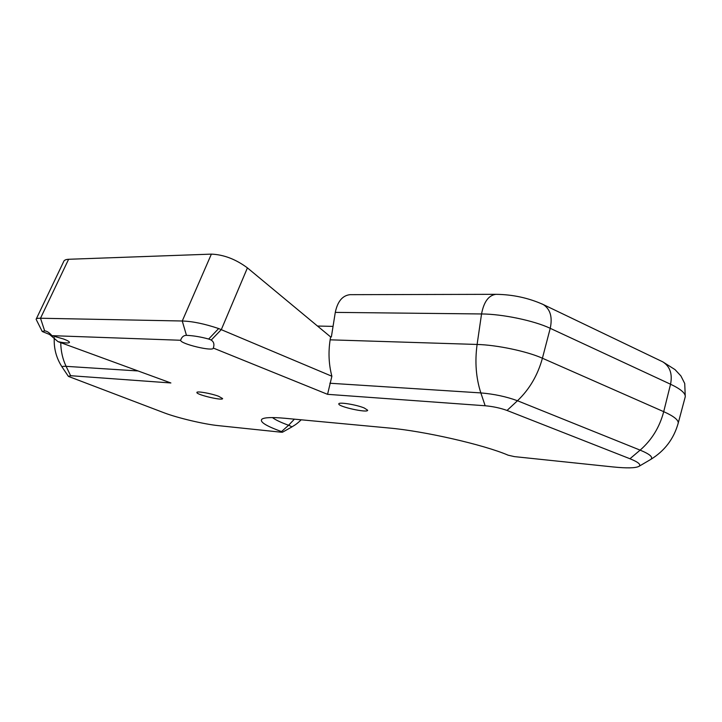 <?xml version="1.0" encoding="UTF-8"?>
<svg xmlns="http://www.w3.org/2000/svg" width="722" height="722" viewBox="0 0 722 722"><rect width="100%" height="100%" fill="white"/><g stroke="black" fill="none" stroke-linecap="round" stroke-linejoin="round"><path stroke-width="1.08" d="M364.249 407.993L367.651 410.222C368.148 413.291 338.077 406.721 338.817 403.932C338.23 401.766 356.388 404.645 364.249 407.993M210.192 339.584L211.185 340.089C213.793 341.741 214.524 344.331 213.378 347.869L213.306 348.067C213.604 351.876 180.22 343.916 180.635 340.261L180.726 339.999C181.836 336.876 183.749 335.333 186.466 335.342C193.334 335.64 200.734 336.867 208.649 339.042L210.192 339.584M218.567 396.252L222.611 398.553C223.098 401.035 196.24 394.708 196.889 392.497C196.411 390.855 211.023 393.373 218.567 396.252M63.554 339.006C67.426 340.468 69.402 341.587 69.492 342.363C68.933 343.383 65.115 343.14 58.031 341.659L49.565 334.476L42.21 331.497L44.665 330.884C46.867 331.01 49.295 332.598 51.93 335.658L63.554 339.006M208.649 339.042L218.658 328.555C204.597 323.817 192.467 321.308 182.26 321.001L40.513 318.24C37.643 318.185 36.172 318.537 36.1 319.305M51.93 335.658L180.635 340.261M213.306 348.067L327.562 394.329L485.157 405.755C493.135 406.495 500.436 408.056 507.034 410.457L629.963 458.75C638.383 462.143 641.371 464.688 638.916 466.376C635.468 468.154 626.84 468.334 613.032 466.935L514.416 456.62L508.117 455.185C483.875 444.698 423.633 430.989 388.644 427.975L284.865 418.273C272.266 417.145 264.658 417.406 262.041 419.067C259.198 421.666 265.687 425.836 281.508 431.585L282.492 432.207L281.345 432.225L218.279 425.628C204.145 424.229 177.567 417.948 164.246 412.858L68.4 376.388L70.612 375.702L170.879 382.967L58.031 341.659M317.5 326.046L333.05 326.38M327.562 394.329L331.876 376.243C328.79 364.538 328.212 352.399 330.144 339.827L330.604 336.921L331.362 336.948L335.288 312.382L481.547 313.962C502.295 314.016 534.235 320.676 550.227 328.32L670.548 384.23C680.602 388.987 685.512 393.156 685.268 396.712L684.97 397.822M350.35 294.675L349.971 294.675C342.463 295.542 337.562 301.444 335.288 312.382M36.317 318.862L63.59 261.761C64.023 260.245 65.693 259.415 68.608 259.279L211.375 254.126C223.73 254.631 235.742 259.216 247.42 267.88L330.604 336.921M331.876 376.243L218.658 328.555M68.608 259.279L40.513 318.24L44.665 330.884M211.375 254.126L182.26 321.001L186.466 335.342M60.747 342.652C60.865 351.181 62.652 359.078 66.108 366.343L138.055 370.955M68.193 376.09L62.48 367.597C61.487 366.568 62.688 366.153 66.108 366.343L70.612 375.702M294.386 419.166L288.574 425.276C290.966 426.17 291.932 426.801 291.471 427.162L291.408 427.207M272.465 417.578C275.29 419.798 280.659 422.361 288.574 425.276L281.508 431.585M661.217 361.099L662.832 361.875C670.016 366.505 672.579 373.951 670.548 384.23L663.708 411.666L542.412 358.229C537.764 375.169 529.452 389.338 517.475 400.746L640.125 450.131C650.17 454.291 653.645 457.432 650.54 459.553C664.628 450.997 673.87 438.814 678.247 423.011C678.4 419.861 673.554 416.08 663.708 411.666C659.619 427.18 651.758 440.005 640.125 450.131L629.963 458.75M677.994 423.976L685.268 396.712L684.727 383.499L680.909 375.945L675.043 369.628L662.832 361.875L543.323 304.576C550.326 309.224 552.628 317.138 550.227 328.32L542.412 358.229C527.105 351.316 496.781 344.935 477.107 344.457C474.742 361.794 475.997 377.949 480.843 392.912C494.218 394.05 506.429 396.658 517.475 400.746L507.034 410.457M329.855 383.238L480.843 392.912L485.157 405.755M496.312 294.323L495.951 294.323C488.641 295.28 483.839 301.832 481.547 313.962L477.107 344.457L330.144 339.827M541.789 303.836L543.323 304.576C528.594 297.942 512.801 294.522 495.951 294.323L349.971 294.675M247.42 267.88L221.311 329.611L211.185 340.089M181.375 338.492L180.726 339.999M42.093 331.236L36.497 320.072M62.128 367.074C56.298 358.112 53.681 348.293 54.285 337.607M282.492 432.207L291.471 427.162C295.28 424.744 296.002 424.716 301.218 419.807M262.555 418.778L262.041 419.067M638.916 466.376L650.54 459.553"/></g></svg>
